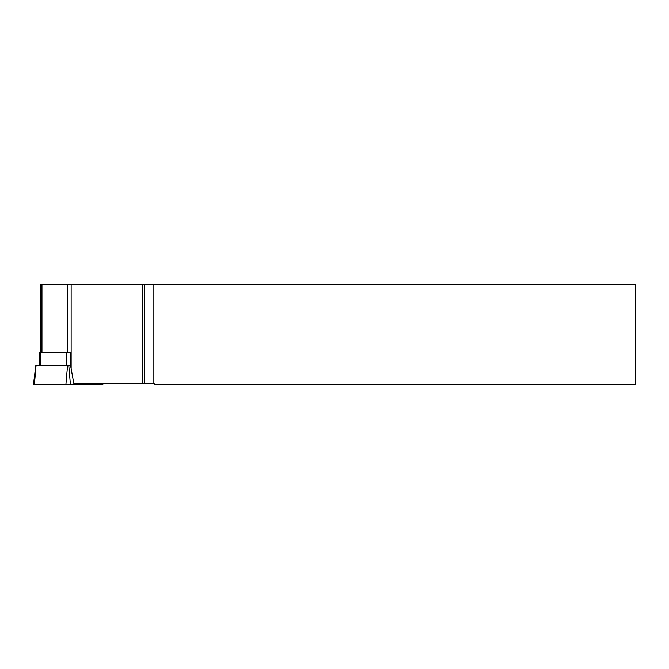 <?xml version="1.0" encoding="UTF-8"?>
<svg xmlns="http://www.w3.org/2000/svg" width="669" height="669" viewBox="0 0 669 669"><rect width="100%" height="100%" fill="white"/><g stroke="black" fill="none" stroke-linecap="round" stroke-linejoin="round"><path stroke-width="1" d="M40.55 352.806L40.55 284.325L142.673 284.325L142.673 383.471L153.862 383.471L155.066 384.675L635.55 384.675L635.55 284.325L153.862 284.325L153.862 383.471M142.673 383.471L73.816 383.471L70.571 365.567L35.8 365.567L33.45 384.675L34.387 384.675L36.051 365.567M66.365 365.567L66.365 352.806L70.429 352.806L70.429 365.567M142.673 284.325L153.862 284.325M144.705 383.471L144.705 284.325M66.365 352.806L39.412 352.806L39.412 365.567M102.733 383.471L102.884 384.675L34.387 384.675M67.477 352.806L67.477 284.325M41.955 352.806L41.955 284.325M71.14 368.87L71.14 284.325M40.817 365.567L40.817 352.806M101.947 384.675L101.839 383.471M70.437 384.675L68.782 365.567M65.897 384.675L67.552 365.567"/></g></svg>
